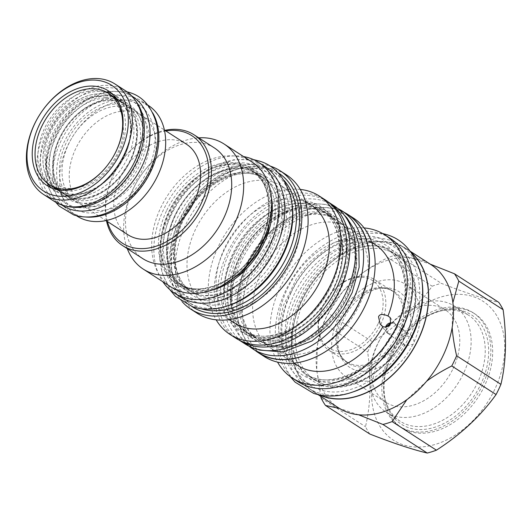 <?xml version="1.0" encoding="UTF-8"?>
<svg xmlns="http://www.w3.org/2000/svg" width="532" height="532" viewBox="0 0 532 532"><rect width="100%" height="100%" fill="white"/><g stroke="black" fill="none" stroke-linecap="round" stroke-linejoin="round"><path stroke-width="0.4" stroke-dasharray="2.66 2" d="M329.082 216.331A71.78 50.932 122.8 0 1 337.448 220.328A71.78 50.932 122.8 0 1 347.669 296.909A71.78 50.932 122.8 0 1 268.008 344.955A71.78 50.932 122.8 0 1 259.643 340.965A71.78 50.932 122.8 0 1 249.428 264.384A71.78 50.932 122.8 0 1 329.082 216.331M266.632 344.064A71.78 50.932 -57.2 0 0 346.285 296.018A71.78 50.932 -57.2 0 0 336.071 219.437A71.78 50.932 -57.2 0 0 327.705 215.44A71.78 50.932 -57.2 0 0 248.045 263.493A71.78 50.932 -57.2 0 0 258.266 340.074A71.78 50.932 -57.2 0 0 266.632 344.064M240.564 258.665A71.78 50.932 122.8 0 1 320.224 210.619A71.78 50.932 122.8 0 1 328.59 214.609A71.78 50.932 122.8 0 1 338.804 291.19A71.78 50.932 122.8 0 1 259.144 339.243A71.78 50.932 122.8 0 1 250.778 335.246A71.78 50.932 122.8 0 1 240.564 258.665M337.807 208.531A82.154 58.294 122.8 0 0 332.36 206.303A82.154 58.294 -57.2 0 0 246.25 251.809A82.154 58.294 -57.2 0 0 249.043 346.152M347.629 214.542A82.154 58.294 -57.2 0 0 338.053 209.967A82.154 58.294 -57.2 0 0 250.273 258.372A82.154 58.294 -57.2 0 0 258.572 352.623M255.22 350.462A82.347 58.434 122.8 0 1 246.742 264.923A82.347 58.434 122.8 0 1 344.271 212.374M264.158 356.453A82.347 58.434 122.8 0 1 252.434 268.594A82.347 58.434 -57.2 0 1 353.421 218.047M271.559 348.653A71.78 50.932 122.8 0 0 359.585 304.597A71.78 50.932 -57.2 0 0 349.371 228.015A71.78 50.932 -57.2 0 0 261.345 272.071A71.78 50.932 122.8 0 0 271.559 348.653L293.95 363.09M297.568 365.424A71.78 50.932 122.8 0 1 287.347 288.843A71.78 50.932 -57.2 0 1 375.373 244.78M380.161 324.094L386.545 332.234A5.958 5.726 141.9 0 0 388.945 333.99L388.427 333.551C391.718 334.482 394.265 333.398 396.081 330.292L395.569 324.427L394.006 323.33A5.958 5.726 -38.1 0 0 390.847 322.771M386.545 332.234A5.958 5.726 141.9 0 1 385.634 327.02M388.427 333.551L387.083 332.746L388.427 333.551M388.945 333.99L388.041 333.451L385.926 326.974M402.93 338.525L403.502 343.246L405.304 345.973L412.885 344.357L414.142 343.393L414.175 341.644L412.406 336.41L406.827 336.237L402.93 338.525M390.747 323.024L394.006 323.33M393.5 322.877L391.944 322.505L393.5 322.877M453.118 368.53A54.962 39.002 -57.2 0 0 445.291 309.883A54.962 39.002 -57.2 0 0 377.886 343.625A54.962 39.002 122.8 0 0 385.713 402.265A54.962 39.002 122.8 0 0 453.118 368.53M414.175 341.644A54.962 39.002 -57.2 0 0 405.717 284.361A54.962 39.002 -57.2 0 0 338.319 318.103A54.962 39.002 122.8 0 0 346.139 376.742L385.713 402.265M412.885 344.357A54.962 39.002 122.8 0 1 346.139 376.742M403.502 343.246A45.16 32.046 122.8 0 1 368.962 370.757A45.16 32.046 122.8 0 1 340.114 354.904A45.16 32.046 122.8 0 1 343.466 319.32A45.16 32.046 -57.2 0 1 383.339 287.885A45.16 32.046 -57.2 0 1 406.827 336.237M374.728 279.699A42.088 29.865 -57.2 0 1 380.719 324.6A42.088 29.865 122.8 0 1 329.108 350.435A42.088 29.865 122.8 0 1 323.117 305.534A42.088 29.865 -57.2 0 1 374.728 279.699L392.496 291.157A42.088 29.865 -57.2 0 0 340.886 316.992A42.088 29.865 -57.2 0 0 346.877 361.893A42.088 29.865 -57.2 0 0 398.488 336.064A42.088 29.865 -57.2 0 0 392.496 291.157C388.959 288.849 384.676 287.845 379.642 288.145A42.646 30.258 -57.2 0 0 341.996 317.83A42.646 30.258 -57.2 0 0 338.831 351.426A42.646 30.258 -57.2 0 0 367.546 366.096A42.646 30.258 -57.2 0 0 400.363 337.148A42.646 30.258 -57.2 0 0 379.642 288.145L383.339 287.885M378.265 323.429A40.166 28.502 -57.2 0 0 367.865 278.342A40.166 28.502 -57.2 0 0 323.29 305.235A40.166 28.502 122.8 0 0 333.69 350.322A40.166 28.502 122.8 0 0 378.265 323.429M454.501 306.166A63.082 44.761 -57.2 0 1 463.478 373.471A63.082 44.761 122.8 0 1 386.119 412.187A63.082 44.761 122.8 0 1 377.141 344.882A63.082 44.761 -57.2 0 1 454.501 306.166L468.626 315.277A63.082 44.761 -57.2 0 0 440.383 311.047A63.082 44.761 -57.2 0 0 391.266 353.993A63.082 44.761 122.8 0 0 384.749 397.311L385.195 399.412A64.957 46.091 122.8 0 1 391.904 354.811A64.957 46.091 -57.2 0 1 442.478 310.588A64.957 46.091 -57.2 0 1 480.808 384.244A64.957 46.091 122.8 0 1 427.409 428.998A64.957 46.091 122.8 0 1 385.195 399.412M386.119 412.187L400.244 421.297A63.082 44.761 122.8 0 0 477.603 382.575A63.082 44.761 -57.2 0 0 468.626 315.277M400.244 421.297A63.082 44.761 122.8 0 1 384.749 397.311M473.021 312.676A67.644 48 -57.2 0 1 482.65 384.849A67.644 48 122.8 0 1 399.692 426.371A67.644 48 122.8 0 1 390.062 354.199A67.644 48 -57.2 0 1 473.021 312.676L474.843 313.853A67.644 48 122.8 0 1 484.472 386.026A67.644 48 122.8 0 1 401.514 427.548A67.644 48 122.8 0 1 391.885 355.376A67.644 48 122.8 0 1 474.843 313.853M494.727 389.424A82.633 58.633 122.8 0 1 403.017 444.739A82.633 58.633 122.8 0 1 381.624 351.978A82.633 58.633 122.8 0 1 473.334 296.657A82.633 58.633 122.8 0 1 494.727 389.424M369.807 434.026A93.971 66.68 122.8 0 1 365.477 426.691C370.711 404.706 371.442 379.828 367.685 352.044A93.971 66.68 122.8 0 1 369.986 346.911A93.971 66.68 122.8 0 1 372.526 341.85C396.905 326.202 416.789 307.662 432.183 286.223A93.971 66.68 122.8 0 1 441.347 283.357C464.988 292.593 484.14 298.931 498.797 302.375M426.664 381.198L406.834 399.692M319.167 394.844A85.226 60.475 122.8 0 1 313.8 391.904A85.226 60.475 122.8 0 1 301.671 300.966A85.226 60.475 122.8 0 1 406.189 248.65A85.226 60.475 122.8 0 1 411.083 252.328M338.611 407.904A85.226 60.475 122.8 0 1 316.72 369.853A85.226 60.475 122.8 0 1 317.458 345.042A85.226 60.475 122.8 0 1 326.475 316.966A85.226 60.475 -57.2 0 1 342.947 291.356A85.226 60.475 122.8 0 1 362.777 272.863C369.946 267.53 378.312 262.449 387.861 257.641L432.183 286.223M358.581 414.774L339.483 408.45M321.162 398.109L365.477 426.691M320.783 396.407L316.72 369.853L317.458 345.042L323.37 323.463L367.685 352.044M323.37 323.463A93.971 66.68 122.8 0 1 328.211 313.268L372.526 341.85M431 264.65A85.226 60.475 -57.2 0 0 430.129 264.105L411.03 257.781L397.032 254.775L441.347 283.357M328.211 313.268L342.947 291.356L362.777 272.863A85.226 60.475 -57.2 0 1 411.03 257.781A85.226 60.475 122.8 0 1 430.129 264.105L430.182 264.125M397.032 254.775A93.971 66.68 -57.2 0 0 387.861 257.641M452.892 302.701L452.153 327.513M411.588 253.026A85.04 60.342 -57.2 0 0 406.089 248.816A85.04 60.342 -57.2 0 0 396.174 244.082A85.04 60.342 -57.2 0 0 305.321 294.183A85.04 60.342 -57.2 0 0 313.907 391.738A85.04 60.342 -57.2 0 0 320.011 395.017M406.089 248.816L400.397 245.146A85.04 60.342 122.8 0 0 390.488 240.417A85.04 60.342 -57.2 0 0 299.629 290.512A85.04 60.342 -57.2 0 0 308.214 388.074A85.04 60.342 -57.2 0 0 318.129 392.802A85.04 60.342 122.8 0 0 351.639 392.363M400.397 245.146A85.04 60.342 122.8 0 1 422.215 282.931M387.21 250.446A74.66 52.974 122.8 0 1 395.914 254.602A74.66 52.974 122.8 0 1 406.541 334.256A74.66 52.974 122.8 0 1 323.682 384.237A74.66 52.974 122.8 0 1 314.977 380.087A74.66 52.974 122.8 0 1 304.351 300.427A74.66 52.974 122.8 0 1 387.21 250.446M390.149 238.303A85.226 60.475 -57.2 0 0 285.624 290.618A85.226 60.475 122.8 0 0 297.76 381.557M364.088 227.915A85.226 60.475 -57.2 0 0 280.278 287.167A85.226 60.475 122.8 0 0 277.544 362.099M337.428 290.299A71.78 50.932 122.8 0 1 257.767 338.352A71.78 50.932 122.8 0 1 249.402 334.362A71.78 50.932 122.8 0 1 239.181 257.774A71.78 50.932 122.8 0 1 318.841 209.728A71.78 50.932 122.8 0 1 327.207 213.718A71.78 50.932 122.8 0 1 337.428 290.299M244.913 343.812A82.154 58.294 -57.2 0 1 236.62 249.568A82.154 58.294 -57.2 0 1 324.394 201.163A82.154 58.294 122.8 0 1 333.97 205.731M239.227 340.148A82.154 58.294 -57.2 0 0 239.28 340.181L239.227 340.148A82.154 58.294 -57.2 0 1 230.928 245.897A82.154 58.294 -57.2 0 1 318.708 197.492A82.154 58.294 122.8 0 1 328.277 202.06A82.154 58.294 122.8 0 1 328.33 202.1L328.277 202.06M315.429 207.527A71.78 50.932 122.8 0 1 323.795 211.517A71.78 50.932 122.8 0 1 334.01 288.098A71.78 50.932 122.8 0 1 254.356 336.151A71.78 50.932 122.8 0 1 245.99 332.161A71.78 50.932 122.8 0 1 235.769 255.573A71.78 50.932 122.8 0 1 315.429 207.527M325.085 199.773A82.347 58.434 -57.2 0 0 224.098 250.319A82.347 58.434 122.8 0 0 235.822 338.179M300.261 189.419A82.347 58.434 -57.2 0 0 218.293 246.575A82.347 58.434 122.8 0 0 216.152 319.832M234.619 323.11A70.337 49.908 122.8 0 1 224.61 248.065A70.337 49.908 -57.2 0 1 310.868 204.893M205.545 304.357A70.337 49.908 122.8 0 0 291.802 261.185A70.337 49.908 -57.2 0 0 281.787 186.14A70.337 49.908 -57.2 0 0 195.53 229.312A70.337 49.908 122.8 0 0 205.545 304.357L229.172 319.599M197.126 313.222A82.347 58.434 122.8 0 1 185.409 225.362A82.347 58.434 -57.2 0 1 286.396 174.822M182.257 301.804A82.347 58.434 122.8 0 1 179.151 221.325A82.347 58.434 122.8 0 1 269.857 165.984M278.083 172.78A79.561 56.452 -57.2 0 0 243.004 167.793A79.561 56.452 -57.2 0 0 181.053 221.957A79.561 56.452 122.8 0 0 172.833 276.593A79.561 56.452 122.8 0 0 191.846 306.498M283.802 180.135A77.832 55.228 -57.2 0 0 275.915 173.432A77.832 55.228 -57.2 0 0 241.069 168.218A77.832 55.228 -57.2 0 0 180.468 221.206A77.832 55.228 122.8 0 0 172.421 274.652L172.833 276.593M200.903 308.673A77.832 55.228 122.8 0 1 191.547 304.251A77.832 55.228 122.8 0 1 172.421 274.652M225.049 306.618A77.832 55.228 122.8 0 1 187.969 301.943A77.832 55.228 122.8 0 1 176.89 218.905A77.832 55.228 -57.2 0 1 272.337 171.131L275.915 173.432M291.895 202.978A77.832 55.228 -57.2 0 0 272.337 171.131M267.144 245.924A67.358 47.794 122.8 0 1 192.391 291.017A67.358 47.794 122.8 0 1 184.544 287.267A67.358 47.794 122.8 0 1 174.955 215.4A67.358 47.794 122.8 0 1 249.708 170.313A67.358 47.794 122.8 0 1 257.555 174.057A67.358 47.794 122.8 0 1 267.144 245.924M180.055 296.723A77.732 55.155 -57.2 0 1 172.208 207.547A77.732 55.155 -57.2 0 1 255.26 161.748A77.732 55.155 122.8 0 1 264.318 166.07M243.563 156.574A77.732 55.155 -57.2 0 0 170.147 197.831A77.732 55.155 -57.2 0 0 162.839 281.734M246.296 168.112A67.358 47.794 122.8 0 1 254.143 171.856A67.358 47.794 122.8 0 1 263.732 243.723A67.358 47.794 122.8 0 1 188.98 288.816A67.358 47.794 122.8 0 1 181.126 285.066A67.358 47.794 122.8 0 1 171.537 213.199A67.358 47.794 122.8 0 1 246.296 168.112M252.042 162.041A74.467 52.841 -57.2 0 0 160.717 207.746A74.467 52.841 122.8 0 0 171.317 287.2M127.281 248.624A74.467 52.841 122.8 0 1 132.707 189.685A74.467 52.841 -57.2 0 1 198.735 137.835M214.33 147.896A65.915 46.769 -57.2 0 0 133.492 188.355A65.915 46.769 122.8 0 0 142.875 258.685M106.506 220.933A65.915 46.769 122.8 0 1 113.236 175.287A65.915 46.769 122.8 0 1 164.94 130.333M107.424 221.525A63.993 45.406 122.8 0 1 113.416 174.988A63.993 45.406 122.8 0 1 165.858 130.925M127.993 234.792A53.905 38.251 122.8 0 1 122.546 172.947A53.905 38.251 122.8 0 1 180.142 141.193A53.905 38.251 122.8 0 1 186.426 144.192M83.438 206.057A53.905 38.251 -57.2 0 1 77.998 144.219A53.905 38.251 -57.2 0 1 135.594 112.458A53.905 38.251 122.8 0 1 141.871 115.457A53.905 38.251 122.8 0 1 147.317 177.296A53.905 38.251 122.8 0 1 89.722 209.056A53.905 38.251 -57.2 0 1 83.438 206.057L105.961 220.581M148.328 105.442A65.822 46.703 -57.2 0 0 140.661 101.778A65.822 46.703 -57.2 0 0 70.337 140.561A65.822 46.703 -57.2 0 0 76.98 216.072M152.684 112.87A65.822 46.703 -57.2 0 0 141.505 101.04A65.822 46.703 -57.2 0 0 133.831 97.376A65.822 46.703 -57.2 0 0 63.508 136.159A65.822 46.703 -57.2 0 0 70.157 211.663A65.822 46.703 -57.2 0 0 77.825 215.327A65.822 46.703 -57.2 0 0 85.546 216.97M128.97 107.624A54.384 38.59 -57.2 0 0 70.862 139.663A54.384 38.59 -57.2 0 0 76.355 202.054A54.384 38.59 -57.2 0 0 82.693 205.079A54.384 38.59 122.8 0 0 140.8 173.04A54.384 38.59 122.8 0 0 135.308 110.649A54.384 38.59 122.8 0 0 128.97 107.624M73.589 199.207A54.384 38.59 122.8 0 1 67.251 196.188A54.384 38.59 122.8 0 1 61.759 133.791A54.384 38.59 122.8 0 1 119.866 101.752A54.384 38.59 122.8 0 1 126.204 104.777A54.384 38.59 122.8 0 1 131.697 167.168A54.384 38.59 122.8 0 1 73.589 199.207M62.763 205.638A64.764 45.951 -57.2 0 1 56.219 131.344A64.764 45.951 -57.2 0 1 125.419 93.186A64.764 45.951 122.8 0 1 132.967 96.791M61.699 204.953L57.07 201.974A64.764 45.951 -57.2 0 1 50.533 127.673A64.764 45.951 -57.2 0 1 119.727 89.516A64.764 45.951 122.8 0 1 127.274 93.12A64.764 45.951 122.8 0 1 135.653 100.861M67.577 206.409A64.764 45.951 122.8 0 1 64.618 205.571A64.764 45.951 -57.2 0 1 57.07 201.974M116.448 99.55A54.384 38.59 122.8 0 1 122.786 102.576A54.384 38.59 122.8 0 1 128.279 164.967A54.384 38.59 122.8 0 1 70.171 197.006A54.384 38.59 122.8 0 1 63.833 193.981A54.384 38.59 122.8 0 1 58.34 131.59A54.384 38.59 122.8 0 1 116.448 99.55M54.816 187.976A54.384 38.59 122.8 0 1 52.788 125.519A54.384 38.59 122.8 0 1 109.851 95.295A54.384 38.59 122.8 0 1 113.595 96.837M116.056 98.234A54.384 38.59 122.8 0 1 116.189 98.32A54.384 38.59 122.8 0 1 121.682 160.711A54.384 38.59 122.8 0 1 63.574 192.75A54.384 38.59 122.8 0 1 57.237 189.725A54.384 38.59 122.8 0 1 57.104 189.645M52.229 186.499A54.384 38.59 122.8 0 1 46.736 124.109A54.384 38.59 122.8 0 1 104.844 92.063A54.384 38.59 122.8 0 1 111.181 95.088M118.131 101.479A54.384 38.59 122.8 0 1 114.134 161.708A54.384 38.59 122.8 0 1 60.914 190.19M125.605 90.839A65.775 46.67 122.8 0 0 117.938 87.181A65.775 46.67 -57.2 0 0 47.667 125.931A65.775 46.67 -57.2 0 0 54.304 201.389M66.733 195.018A54.577 38.73 122.8 0 1 60.375 191.979A54.577 38.73 122.8 0 1 54.863 129.369A54.577 38.73 122.8 0 1 113.176 97.21A54.577 38.73 122.8 0 1 119.534 100.249A54.577 38.73 122.8 0 1 125.047 162.859A54.577 38.73 122.8 0 1 66.733 195.018M115.757 97.828A54.577 38.73 122.8 0 1 116.521 98.3A54.577 38.73 122.8 0 1 122.028 160.917A54.577 38.73 122.8 0 1 63.72 193.069A54.577 38.73 122.8 0 1 57.356 190.037A54.577 38.73 122.8 0 1 56.611 189.538M54.184 187.65A54.577 38.73 122.8 0 1 53.247 125.007A54.577 38.73 122.8 0 1 110.157 95.268A54.577 38.73 122.8 0 1 113.037 96.398M112.106 93.785A56.405 40.02 -57.2 0 1 116.428 96.073A56.405 40.02 -57.2 0 1 122.121 160.777A56.405 40.02 -57.2 0 1 61.858 194.007A56.405 40.02 122.8 0 1 55.288 190.875A56.405 40.02 122.8 0 1 51.418 187.876M47.268 183.154A56.405 40.02 122.8 0 1 52.222 121.781A56.405 40.02 122.8 0 1 106.087 91.95M328.763 213.877A73.702 52.296 122.8 0 1 347.842 296.61A73.702 52.296 122.8 0 1 266.053 345.946A73.702 52.296 -57.2 0 1 246.974 263.214A73.702 52.296 -57.2 0 1 328.763 213.877M386.89 247.992A76.581 54.337 122.8 0 1 406.714 333.956A76.581 54.337 122.8 0 1 321.727 385.228A76.581 54.337 -57.2 0 1 301.897 299.257A76.581 54.337 -57.2 0 1 386.89 247.992M396.526 327.798A74.66 52.974 122.8 0 1 304.962 373.624A74.66 52.974 122.8 0 1 294.336 293.97A74.66 52.974 122.8 0 1 385.899 248.138A74.66 52.974 122.8 0 1 396.526 327.798M291.15 292.447A77.16 54.749 122.8 0 1 376.776 240.797A77.16 54.749 122.8 0 1 396.752 327.413A77.16 54.749 122.8 0 1 311.127 379.063A77.16 54.749 122.8 0 1 291.15 292.447M320.796 208.737A73.702 52.296 -57.2 0 0 239.008 258.073A73.702 52.296 -57.2 0 0 258.087 340.806A73.702 52.296 122.8 0 0 339.882 291.47A73.702 52.296 122.8 0 0 320.796 208.737M315.11 205.073A73.702 52.296 122.8 0 1 334.189 287.799A73.702 52.296 122.8 0 1 252.394 337.135A73.702 52.296 -57.2 0 1 233.315 254.409A73.702 52.296 -57.2 0 1 315.11 205.073M331.05 286.189A71.78 50.932 122.8 0 1 243.031 330.252A71.78 50.932 122.8 0 1 232.81 253.664A71.78 50.932 122.8 0 1 320.836 209.608A71.78 50.932 122.8 0 1 331.05 286.189M229.625 252.148A74.274 52.701 122.8 0 1 312.051 202.426A74.274 52.701 122.8 0 1 331.283 285.804A74.274 52.701 122.8 0 1 248.85 335.526A74.274 52.701 122.8 0 1 229.625 252.148M277.957 252.361A69.858 49.569 122.8 0 1 200.431 299.124A69.858 49.569 122.8 0 1 182.35 220.707A69.858 49.569 122.8 0 1 259.875 173.944A69.858 49.569 122.8 0 1 277.957 252.361M274.771 250.845A67.358 47.794 122.8 0 1 192.165 292.188A67.358 47.794 122.8 0 1 182.576 220.321A67.358 47.794 122.8 0 1 265.182 178.978A67.358 47.794 122.8 0 1 274.771 250.845M251.663 169.322A69.28 49.157 -57.2 0 0 174.775 215.699A69.28 49.157 -57.2 0 0 192.71 293.471A69.28 49.157 122.8 0 0 269.598 247.094A69.28 49.157 122.8 0 0 251.663 169.322M211.769 290.159A69.28 49.157 122.8 0 1 187.025 289.8A69.28 49.157 -57.2 0 1 169.09 212.029A69.28 49.157 -57.2 0 1 245.97 165.651A69.28 49.157 122.8 0 1 271.42 197.671M261.059 242A67.358 47.794 122.8 0 1 178.453 283.343A67.358 47.794 122.8 0 1 168.863 211.477A67.358 47.794 122.8 0 1 251.47 170.134A67.358 47.794 122.8 0 1 261.059 242M166.729 210.366A68.608 48.678 122.8 0 1 242.871 164.441A68.608 48.678 122.8 0 1 260.633 241.455A68.608 48.678 122.8 0 1 184.491 287.38A68.608 48.678 122.8 0 1 166.729 210.366M121.821 100.761A56.306 39.953 -57.2 0 0 59.331 138.46A56.306 39.953 -57.2 0 0 73.908 201.668A56.306 39.953 122.8 0 0 136.398 163.969A56.306 39.953 122.8 0 0 121.821 100.761M116.129 97.097A56.306 39.953 122.8 0 1 130.706 160.305A56.306 39.953 122.8 0 1 68.216 197.997A56.306 39.953 -57.2 0 1 53.639 134.789A56.306 39.953 -57.2 0 1 116.129 97.097M405.577 321.607L411.721 294.362L409.268 269.372L398.548 249.914L380.965 238.549C351.685 227.689 308.38 253.811 290.645 293.032C271.373 331.742 281.475 375.545 311.719 384.39L328.064 386.664L345.78 383.326L363.529 374.641L380.008 361.248M388.932 243.689C359.652 232.83 316.347 258.951 298.612 298.166C279.34 336.882 289.441 380.679 319.679 389.53C348.965 400.39 392.27 374.269 410.006 335.047C429.271 296.337 419.169 252.534 388.932 243.689M253.704 165.02C227.882 155.517 189.964 177.362 173.046 211.477C153.588 247.32 162.207 289.528 190.669 297.774C218.167 308.048 259.084 282.246 274.332 245.006C290.007 210.479 280.311 172.873 253.704 165.02M261.671 170.154C235.849 160.657 197.924 182.496 181.013 216.61C161.555 252.454 170.174 294.662 198.636 302.914C226.133 313.188 267.044 287.38 282.293 250.14C297.973 215.62 288.278 178.014 261.671 170.154M123.863 96.458C102.61 88.645 71.401 106.56 57.409 134.616C41.263 164.215 48.339 199.154 71.867 205.97C94.59 214.469 128.418 193.069 140.947 162.267C153.781 133.831 145.761 102.929 123.863 96.458M131.83 101.599C110.576 93.778 79.368 111.693 65.376 139.75C49.223 169.349 56.306 204.295 79.827 211.111C102.556 219.603 136.385 198.203 148.913 167.407C161.748 138.972 153.728 108.062 131.83 101.599M258.266 340.074L267.796 344.856C290.146 353.055 323.449 336.43 341.338 307.223C362.478 275.15 360.058 233.568 337.448 220.328L336.071 219.437M257.375 349.231L239.786 336.61L232.364 324.793L228.088 310.774L227.709 287.413L234.652 262.136L243.237 245.771L256.484 228.853L274.878 213.711L303.546 202.725L327.067 204.581L344.044 214.848M405.304 345.973L388.041 333.451M390.162 317.538L395.569 324.427M412.406 336.41L394.571 323.469M405.717 284.361L445.291 309.883M329.108 350.435L346.877 361.893C343.313 359.625 340.633 356.134 338.831 351.426L340.114 354.904M440.383 311.047L442.478 310.588M399.692 426.371L401.514 427.548M313.8 391.904L317.943 394.578M406.189 248.65L410.332 251.323M313.907 391.738L308.214 388.074M323.469 384.137C346.751 392.669 381.377 375.366 399.978 345.002C421.956 311.652 419.455 268.407 395.914 254.602L385.899 248.138C406.441 260.441 411.489 295.752 395.981 327.293C377.693 368.383 329.867 391.785 304.962 373.624L314.977 380.087L323.469 384.137M349.371 228.015L371.762 242.452M328.59 214.609L319.054 209.827C296.703 201.628 263.4 218.253 245.511 247.46C224.371 279.539 226.792 321.115 249.402 334.362L250.778 335.246M254.136 336.044C276.494 344.244 309.797 327.626 327.685 298.419C348.826 266.339 346.399 224.763 323.795 211.517L320.836 209.608C340.553 221.412 345.428 255.347 330.505 285.684C312.916 325.212 266.924 347.689 243.031 330.252L254.136 336.044M281.787 186.14L305.421 201.382M241.069 168.218L243.004 167.793M187.969 301.943L191.547 304.251M192.165 292.188C173.711 281.155 169.11 249.322 183.128 220.827C199.646 183.7 242.838 162.632 265.182 178.978L257.555 174.057L249.92 170.413C228.986 162.726 197.718 178.313 180.92 205.738C161.063 235.869 163.371 274.878 184.544 287.267L192.165 292.188M271.539 208.364L266.831 186.566L254.143 171.856L251.47 170.134C269.923 181.159 274.525 212.993 260.514 241.495C243.995 278.622 200.797 299.682 178.453 283.343L188.767 288.71L204.421 290.406L221.565 285.85M141.871 115.457L164.395 129.981M76.428 215.713L70.157 211.663M147.776 105.083L141.505 101.04M135.308 110.649L126.204 104.777L120.079 101.851C103.321 95.667 78.005 108.202 64.412 130.42C48.326 154.825 50.294 186.32 67.251 196.188L76.355 202.054M131.896 96.099L127.274 93.12M57.237 189.725L63.833 193.981L69.958 196.907C86.716 203.098 112.033 190.556 125.625 168.345C141.712 143.939 139.743 112.438 122.786 102.576L116.189 98.32M106.061 97.609C95.913 94.417 84.807 97.635 76.96 102.457C68.216 107.67 60.821 115.025 54.769 124.541C49.21 133.525 45.898 142.756 44.834 152.232L45.666 167.633L49.11 176.325C52.316 181.705 56.731 185.329 62.357 187.211C72.505 190.403 83.604 187.178 91.457 182.356C100.196 177.149 107.597 169.788 113.649 160.278C119.208 151.294 122.52 142.064 123.584 132.581L122.752 117.186L119.308 108.495C116.096 103.115 111.68 99.484 106.061 97.609M57.356 190.037L60.375 191.979M116.521 98.3L119.534 100.249M116.428 96.073L108.235 90.786M55.288 190.875L47.095 185.588M382.455 233.448L358.754 233.182L333.012 243.051L308.859 262.675L296.457 278.608L283.303 305.74L278.555 327.133L280.324 355.795L290.159 376.55M382.834 247.5C394.239 250.878 402.338 260.042 407.126 274.991C410.97 289.681 409.414 305.967 402.458 323.862C387.436 362.186 347.276 390.648 317.817 380.579C308.64 377.727 298.538 370.033 293.578 353.301C288.47 332.613 292.933 310.568 306.951 287.16C325.637 257.721 357.191 239.38 382.834 247.5M253.445 159.587L233.734 159.773L209.116 169.415L193.123 181.612L176.631 201.389L164.588 226.226L160.245 245.817L161.868 272.125L169.661 289.488M255.573 173.971C265.747 176.963 272.989 185.169 277.298 198.582C280.756 211.803 279.347 226.499 273.069 242.678C259.503 277.358 223.094 303.027 196.767 293.963C188.574 291.41 179.563 284.573 175.101 269.544C170.493 250.911 174.523 231.008 187.198 209.821C204.088 183.181 232.664 166.676 255.573 173.971M126.995 91.79L107.87 91.418L87.168 99.524L73.782 109.738L59.99 126.264L49.928 147.025L46.404 162.473L47.661 185.562L55.74 202.26M125.732 105.409C142.536 109.745 150.164 136.697 139.437 160.531C128.471 188.734 98.719 209.442 77.965 202.153C72.039 200.318 64.685 195.417 60.854 182.815C57.13 167.839 60.409 151.733 70.696 134.496C84.389 112.824 107.677 99.577 125.732 105.409"/><path stroke-width="0.8" d="M249.043 346.152A82.154 58.294 -57.2 0 0 252.88 348.952A82.154 58.294 -57.2 0 0 262.456 353.521A82.154 58.294 122.8 0 0 350.229 305.122A82.154 58.294 122.8 0 0 341.936 210.872A82.154 58.294 122.8 0 0 337.807 208.531M252.88 348.952L258.572 352.623A82.154 58.294 -57.2 0 0 268.148 357.191A82.154 58.294 -57.2 0 0 355.921 308.786A82.154 58.294 -57.2 0 0 347.629 214.542L341.936 210.872M344.271 212.374A82.347 58.434 122.8 0 1 347.728 214.376A82.347 58.434 122.8 0 1 359.452 302.236A82.347 58.434 122.8 0 1 258.466 352.783A82.347 58.434 122.8 0 1 255.22 350.462M347.728 214.376L353.421 218.047A82.347 58.434 -57.2 0 1 365.145 305.907A82.347 58.434 122.8 0 1 264.158 356.453L258.466 352.783M382.887 326.641L380.161 324.094L378.531 316.813C379.555 314.02 382.694 313.74 387.954 315.975L390.162 317.538L390.614 323.323C388.766 326.508 386.192 327.612 382.887 326.641A71.78 50.932 122.8 0 1 297.568 365.424L293.95 363.09M385.634 327.02A5.958 5.726 141.9 0 1 385.933 326.249A5.958 5.726 -38.1 0 1 390.847 322.771M385.926 326.974L390.747 323.024M456.596 355.768A93.971 66.68 122.8 0 1 451.754 365.969C442.152 370.811 433.786 375.891 426.664 381.198A85.226 60.475 122.8 0 0 443.129 355.589A85.226 60.475 -57.2 0 0 452.153 327.513C452.779 335.971 454.262 345.388 456.596 355.768L500.918 384.35A93.971 66.68 122.8 0 1 498.61 389.491A93.971 66.68 122.8 0 1 496.07 394.551C480.682 415.991 460.798 434.531 436.42 450.178A93.971 66.68 122.8 0 1 427.249 453.045C412.599 449.6 393.447 443.262 369.807 434.026L325.491 405.444A93.971 66.68 122.8 0 1 321.162 398.109L320.783 396.407M451.754 365.969L496.07 394.551M426.664 381.198A85.226 60.475 122.8 0 1 406.834 399.692L392.104 421.597L436.42 450.178M411.083 252.328A85.226 60.475 122.8 0 1 418.325 339.589A85.226 60.475 122.8 0 1 319.167 394.844M406.834 399.692A85.226 60.475 122.8 0 1 358.581 414.774A85.226 60.475 122.8 0 1 339.483 408.45A85.226 60.475 122.8 0 1 338.611 407.904L317.943 394.578M392.104 421.597A93.971 66.68 122.8 0 1 382.934 424.463L358.581 414.774M382.934 424.463L427.249 453.045M339.483 408.45L325.491 405.444M430.129 264.105L454.481 273.794L498.797 302.375A93.971 66.68 122.8 0 1 503.119 309.704C506.876 337.488 506.145 362.365 500.918 384.35M454.481 273.794A93.971 66.68 -57.2 0 1 458.803 281.122L452.892 302.701A85.226 60.475 122.8 0 1 452.153 327.513M452.892 302.701A85.226 60.475 -57.2 0 0 431 264.65L410.332 251.323M458.803 281.122L503.119 309.704M320.011 395.017A85.04 60.342 -57.2 0 0 323.815 396.473A85.04 60.342 -57.2 0 0 412.22 350.575A85.04 60.342 -57.2 0 0 411.588 253.026M422.215 282.931A85.04 60.342 122.8 0 1 351.639 392.363M384.796 234.851A85.226 60.475 -57.2 0 1 396.932 325.79A85.226 60.475 122.8 0 1 292.407 378.106L297.76 381.557A85.226 60.475 122.8 0 0 402.278 329.242A85.226 60.475 -57.2 0 0 390.149 238.303L384.796 234.851A85.226 60.475 -57.2 0 0 364.088 227.915M292.407 378.106A85.226 60.475 122.8 0 1 277.544 362.099M387.954 315.975A71.78 50.932 -57.2 0 0 375.373 244.78L371.762 242.452M333.97 205.731A82.154 58.294 122.8 0 1 342.269 299.982A82.154 58.294 122.8 0 1 254.489 348.387A82.154 58.294 -57.2 0 1 244.913 343.812L239.28 340.181A82.154 58.294 -57.2 0 0 248.796 344.716A82.154 58.294 122.8 0 0 336.557 296.351A82.154 58.294 122.8 0 0 328.33 202.1L333.97 205.731M319.28 196.029A82.347 58.434 -57.2 0 1 331.004 283.889A82.347 58.434 122.8 0 1 230.017 334.435L235.822 338.179A82.347 58.434 122.8 0 0 336.809 287.632A82.347 58.434 -57.2 0 0 325.085 199.773L319.28 196.029A82.347 58.434 -57.2 0 0 300.261 189.419M230.017 334.435A82.347 58.434 122.8 0 1 216.152 319.832M305.421 201.382L310.868 204.893A70.337 49.908 -57.2 0 1 320.876 279.938A70.337 49.908 122.8 0 1 234.619 323.11L229.172 319.599M269.857 165.984A82.347 58.434 122.8 0 1 280.131 170.785L286.396 174.822A82.347 58.434 -57.2 0 1 298.113 262.675A82.347 58.434 122.8 0 1 197.126 313.222L190.868 309.185A82.347 58.434 122.8 0 1 182.257 301.804M280.131 170.785A82.347 58.434 122.8 0 1 291.855 258.638A82.347 58.434 122.8 0 1 190.868 309.185M191.846 306.498A79.561 56.452 122.8 0 0 289.947 258.013A79.561 56.452 -57.2 0 0 278.083 172.78M200.903 308.673A77.832 55.228 122.8 0 0 286.994 256.477A77.832 55.228 -57.2 0 0 283.802 180.135M291.895 202.978A77.832 55.228 -57.2 0 1 283.416 254.17A77.832 55.228 122.8 0 1 225.049 306.618M258.632 162.4L264.318 166.07A77.732 55.155 122.8 0 1 272.171 255.247A77.732 55.155 122.8 0 1 189.113 301.046A77.732 55.155 -57.2 0 1 180.055 296.723L174.363 293.052A77.732 55.155 -57.2 0 0 183.427 297.381A77.732 55.155 122.8 0 0 266.479 251.583A77.732 55.155 122.8 0 0 258.632 162.4A77.732 55.155 122.8 0 0 249.568 158.077A77.732 55.155 -57.2 0 0 243.563 156.574M162.839 281.734A77.732 55.155 -57.2 0 0 174.363 293.052M224.032 143.972A74.467 52.841 -57.2 0 1 234.632 223.427A74.467 52.841 122.8 0 1 143.308 269.132L171.317 287.2A74.467 52.841 122.8 0 0 262.642 241.488A74.467 52.841 -57.2 0 0 252.042 162.041L224.032 143.972A74.467 52.841 -57.2 0 0 198.735 137.835M143.308 269.132A74.467 52.841 122.8 0 1 127.281 248.624M122.619 245.618L142.875 258.685A65.915 46.769 122.8 0 0 223.713 218.22A65.915 46.769 -57.2 0 0 214.33 147.896L194.074 134.829A65.915 46.769 122.8 0 1 203.457 205.159A65.915 46.769 122.8 0 1 122.619 245.618A65.915 46.769 122.8 0 1 106.506 220.933M165.858 130.925A63.993 45.406 122.8 0 1 201.003 203.989A63.993 45.406 122.8 0 1 149.698 247.852A63.993 45.406 122.8 0 1 107.424 221.525M164.395 129.981L186.426 144.192A53.905 38.251 122.8 0 1 191.866 206.03A53.905 38.251 122.8 0 1 134.277 237.791A53.905 38.251 122.8 0 1 127.993 234.792L105.961 220.581M164.94 130.333A65.915 46.769 122.8 0 1 194.074 134.829M76.428 215.713L76.98 216.072A65.822 46.703 -57.2 0 0 84.654 219.729A65.822 46.703 -57.2 0 0 154.978 180.953A65.822 46.703 -57.2 0 0 148.328 105.442L147.776 105.083M85.546 216.97A65.822 46.703 -57.2 0 0 145.076 181.665A65.822 46.703 -57.2 0 0 152.684 112.87M131.896 96.099L132.967 96.791A64.764 45.951 122.8 0 1 139.504 171.085A64.764 45.951 122.8 0 1 70.31 209.242A64.764 45.951 -57.2 0 1 62.763 205.638L61.699 204.953M135.653 100.861A64.764 45.951 122.8 0 1 130.792 172.454A64.764 45.951 122.8 0 1 67.577 206.409M113.595 96.837A54.384 38.59 122.8 0 1 116.056 98.234M57.104 189.645A54.384 38.59 122.8 0 1 54.816 187.976M60.914 190.19A54.384 38.59 122.8 0 1 58.567 189.525A54.384 38.59 122.8 0 1 52.229 186.499L49.383 184.664A54.384 38.59 122.8 0 1 43.89 122.274A54.384 38.59 122.8 0 1 101.998 90.227A54.384 38.59 122.8 0 1 108.335 93.253A54.384 38.59 122.8 0 1 113.828 155.643A54.384 38.59 122.8 0 1 55.72 187.69A54.384 38.59 122.8 0 1 49.383 184.664M108.335 93.253L111.181 95.088A54.384 38.59 122.8 0 1 118.131 101.479M104.418 81.842A62.889 44.621 -57.2 0 0 34.627 123.936A62.889 44.621 -57.2 0 0 50.906 194.539A62.889 44.621 122.8 0 0 120.704 152.438A62.889 44.621 122.8 0 0 104.418 81.842M107.351 80.359A65.775 46.67 -57.2 0 0 37.08 119.108A65.775 46.67 -57.2 0 0 43.724 194.559A65.775 46.67 -57.2 0 0 51.391 198.217A65.775 46.67 122.8 0 0 121.662 159.467A65.775 46.67 122.8 0 0 115.018 84.016A65.775 46.67 122.8 0 0 107.351 80.359M43.724 194.559L54.304 201.389A65.775 46.67 -57.2 0 0 61.971 205.046A65.775 46.67 122.8 0 0 132.242 166.297A65.775 46.67 122.8 0 0 125.605 90.839L115.018 84.016M56.611 189.538A54.577 38.73 122.8 0 1 54.184 187.65M51.418 187.876A56.405 40.02 122.8 0 1 47.268 183.154M106.087 91.95A56.405 40.02 122.8 0 1 109.851 92.934A56.405 40.02 -57.2 0 1 112.106 93.785M113.037 96.398A54.577 38.73 122.8 0 1 115.757 97.828M53.666 188.727A56.405 40.02 -57.2 0 0 113.928 155.497A56.405 40.02 -57.2 0 0 108.235 90.786A56.405 40.02 -57.2 0 0 101.659 87.647A56.405 40.02 -57.2 0 0 41.396 120.884A56.405 40.02 -57.2 0 0 47.095 185.588A56.405 40.02 -57.2 0 0 53.666 188.727M271.42 197.671A69.28 49.157 122.8 0 1 211.769 290.159M405.577 321.607L394.87 342.768L380.008 361.248M344.044 214.848L347.063 218.073L354.485 229.891L358.761 243.909L359.14 267.27L352.197 292.547L343.619 308.912L330.365 325.83L311.971 340.972L283.303 351.958L259.789 350.103L257.375 349.231M221.565 285.85L241.082 273.109L257.335 254.063L267.982 231.407L271.539 208.364M290.159 376.55L295.167 382.202L313.581 393.348C353.7 406.554 402.012 369.108 417.241 322.665C423.133 304.909 424.184 288.204 420.393 272.557C414.135 252.195 403.023 239.593 387.07 234.732L382.455 233.448M169.661 289.488L175.547 296.45L192.531 306.731C229.531 318.854 273.694 284.527 287.652 242.007C293.052 225.748 294.016 210.426 290.538 196.055C284.78 177.316 274.539 165.698 259.809 161.203L253.445 159.587M55.74 202.26L59.265 206.17L73.729 214.921C105.17 225.129 141.958 196.335 153.675 160.79C158.204 147.184 159.008 134.323 156.082 122.22C151.221 106.36 142.51 96.498 129.961 92.641L126.995 91.79"/></g></svg>
